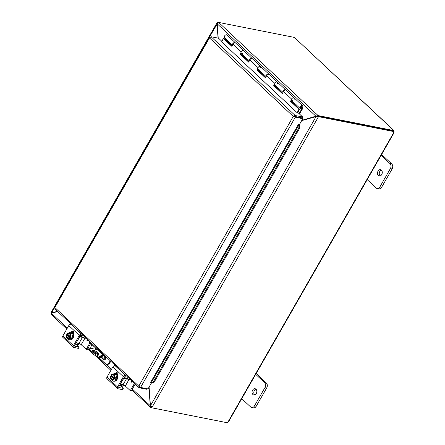 <?xml version="1.0" encoding="UTF-8"?>
<svg xmlns="http://www.w3.org/2000/svg" width="445" height="445" viewBox="0 0 445 445"><rect width="100%" height="100%" fill="white"/><g stroke="black" fill="none" stroke-linecap="round" stroke-linejoin="round"><path stroke-width="0.67" d="M380.864 155.049L390.009 163.61A3.655 2.687 101.2 0 1 390.365 168.616L379.913 186.872A3.655 2.687 101.2 0 1 377.104 188.485A3.655 2.687 101.2 0 1 376.07 187.946L366.93 179.385M378.361 175.491A3.198 2.353 101.2 0 1 377.766 171.709A3.198 2.353 101.2 0 1 380.508 169.684A3.198 2.353 101.2 0 1 382.194 173.283A3.198 2.353 101.2 0 1 379.268 175.964A3.198 2.353 101.2 0 1 378.361 175.491M377.104 188.485L378.851 188.836A3.655 2.687 -78.8 0 0 381.66 187.217L392.117 168.961A3.655 2.687 -78.8 0 0 391.756 163.955L381.621 154.46M381.337 170.096A3.198 2.353 -78.8 0 0 379.346 172.654A3.198 2.353 -78.8 0 0 380.113 175.836A3.198 2.353 -78.8 0 0 380.186 175.903M97.26 349.603L91.481 348.463A5.479 1.546 -150.2 0 0 89.873 348.685L89.362 349.586A5.479 1.546 29.8 0 0 90.468 351.589L90.986 350.688A5.479 1.546 -150.2 0 1 89.873 348.685M105.871 358.514L99.368 357.229L99.88 356.328A5.479 1.546 -150.2 0 1 93.088 352.657L90.986 350.688M93.088 352.657L92.571 353.558A5.479 1.546 29.8 0 0 99.368 357.229M92.571 353.558L90.468 351.589M98.167 354.415A3.655 1.029 29.8 0 0 92.682 351.277M99.88 356.328L106.121 357.563M100.993 354.899A1.14 0.323 -150.2 0 1 102.133 355.444A1.14 0.323 -150.2 0 1 102.639 356.078A1.14 0.323 -150.2 0 1 101.488 355.789A1.14 0.323 -150.2 0 1 100.653 354.943A1.14 0.323 -150.2 0 1 100.993 354.899M97.783 354.359A3.655 1.029 -150.2 0 1 94.117 352.612A3.655 1.029 -150.2 0 1 92.51 350.577A3.655 1.029 -150.2 0 1 96.198 351.5A3.655 1.029 -150.2 0 1 98.851 354.209A3.655 1.029 -150.2 0 1 97.783 354.359M255.424 374.078L264.569 382.639A3.655 2.687 101.2 0 1 264.925 387.645L254.473 405.901A3.655 2.687 101.2 0 1 251.664 407.52A3.655 2.687 101.2 0 1 250.63 406.975L241.49 398.414M252.921 394.52A3.198 2.353 101.2 0 1 252.326 390.743A3.198 2.353 101.2 0 1 255.068 388.719A3.198 2.353 101.2 0 1 256.754 392.312A3.198 2.353 101.2 0 1 253.828 394.999A3.198 2.353 101.2 0 1 252.921 394.52M251.664 407.52L253.411 407.865A3.655 2.687 -78.8 0 0 256.22 406.246L266.677 387.995A3.655 2.687 -78.8 0 0 266.316 382.984L256.175 373.489M255.897 389.125A3.198 2.353 -78.8 0 0 253.906 391.683A3.198 2.353 -78.8 0 0 254.673 394.871A3.198 2.353 -78.8 0 0 254.746 394.938M316.306 116.635L317.546 116.429L318.064 115.533L301.86 120.334M218.234 38.137L217.21 23.791L218.706 22.467L318.114 115.578L317.546 116.429M301.704 120.601L316.061 116.584L318.186 117.235L152.118 407.203L150.427 405.796L149.092 387.078M317.563 116.651L317.897 116.067L318.52 116.651L318.186 117.235L317.563 116.651L316.061 116.584L150.427 405.796M148.936 387.35L150.26 405.84L150.811 407.57L131.831 389.937M150.482 405.885L132.337 389.058M57.5 311.344L51.331 312.807M51.881 313.147L51.409 313.052L54.663 307.367M316.762 116.507L316.045 116.362L217.21 23.791M51.453 314.509L51.425 313.274L57.683 311.522M151.328 406.669L150.861 407.62L226.371 422.566M50.93 312.779L216.893 22.99L217.399 22.834L217.038 23.841L218.056 38.103M217.216 23.874L209.445 37.107M218.706 22.467L217.733 22.25L217.605 23.029M217.733 22.25L218.095 22.589M152.118 407.203L151.784 407.792L151.161 407.208L151.372 406.841M318.52 116.651L394.048 131.609L393.425 131.025L317.897 116.067M218.656 22.422L294.156 37.374A1.024 0.289 -150.2 0 0 294.718 37.725L393.764 130.352L393.825 131.764M51.186 313.569L51.231 312.974M151.328 406.808L150.861 407.62M393.347 131.014L393.619 130.535A1.024 0.289 -150.2 0 1 393.53 130.29A1.024 0.289 -150.2 0 1 393.536 130.279L294.718 37.725M393.619 130.535L318.114 115.578M151.784 407.792L227.312 422.75A1.024 0.629 -46.9 0 1 228.085 421.816L228.224 421.193M393.786 131.993L393.708 132.627A1.024 0.629 -46.9 0 1 394.048 131.609M228.641 421.576L394.053 132.744L393.708 132.627L228.085 421.816M89.556 341.371L89.417 341.615A3.655 1.029 29.8 0 0 90.157 342.95L90.535 342.288M92.026 344.703L91.359 345.871A3.655 2.687 101.2 0 0 90.73 348.374M104.186 355.071L103.802 355.733A3.655 1.029 29.8 0 0 107.073 357.78M110.777 361.245L109.926 362.731L109.203 362.592L110.254 360.756M109.203 362.592A3.655 2.687 101.2 0 1 106.394 364.205A3.655 2.687 101.2 0 1 105.365 363.665L98.106 356.868M106.394 364.205L107.117 364.349A3.655 2.687 -78.8 0 0 109.926 362.731M106.138 357.341A2.286 1.68 101.2 0 1 103.991 359.782A2.286 1.68 101.2 0 1 103.346 359.443L101.415 357.635M97.95 354.392L96.081 352.64M95.124 349.18A2.286 1.68 101.2 0 1 95.825 348.257M103.802 355.733L90.157 342.95M96.259 348.669A2.286 1.68 -78.8 0 0 95.847 349.325M102.133 357.774L104.063 359.582A2.286 1.68 -78.8 0 0 104.358 359.799M302.672 117.002L302.155 117.897L294.673 116.418L295.185 115.516L302.672 117.002L298.528 113.119L297.316 112.88L221.638 41.869M151.945 383.212L153.976 382.5L153.163 382.261L151.128 382.973L151.945 383.212M151.128 382.973L150.51 382.611L298.284 124.583L299.313 124.784L302.795 118.704L302.172 118.12L294.685 116.64L295.308 117.219L302.795 118.704M153.163 382.261L298.845 127.882L299.663 128.121L299.719 125.184L298.901 124.945L298.845 127.882M299.257 124.772A1.541 0.434 29.8 0 1 299.707 125.173L298.284 124.583M153.976 382.5L299.663 128.121M151.4 383.05L148.052 388.902L140.564 387.417L138.796 386.143L139.257 387.784L146.744 389.264L147.061 388.707M210.057 37.141L209.233 37.252L54.613 307.228M221.894 41.346L218.534 38.198L211.052 36.712L295.185 115.516L293.978 116.579L294.685 116.64M140.564 387.417L295.308 117.219L293.261 116.434L294.673 116.418M139.73 386.961L139.257 387.784M209.79 37.419L209.495 37.096L209.462 37.947L55.002 307.278M294.879 115.483L293.261 116.434L209.462 37.947L211.052 36.712M293.261 116.434L138.796 386.143L55.002 307.656L54.841 308.858L138.901 387.589L139.519 386.282M301.115 108.558L301.677 109.086L301.198 108.524M225.776 38.832L225.298 39.666M296.437 116.768L295.981 116.896M301.677 109.086L299.079 113.631M301.271 107.117L301.699 107.523L301.56 108.346A1.825 1.129 133.1 0 1 300.08 108.43A1.825 1.129 133.1 0 1 300.509 106.322A1.825 1.129 133.1 0 1 302.583 105.76A1.825 1.129 133.1 0 1 302.806 106.639L302.389 109.031L299.518 114.042M291.631 100.503L291.191 101.388L290.546 101.332L291.647 99.118A1.825 1.129 -46.9 0 1 294.184 97.894A1.825 1.129 133.1 0 0 292.109 98.456A1.825 1.129 133.1 0 0 291.681 100.559L300.08 108.43M282.959 92.326A1.825 1.129 -46.9 0 1 283.693 90.285A1.825 1.129 -46.9 0 1 285.612 89.868A1.825 1.129 -46.9 0 1 285.757 90.057M274.832 84.773L274.393 85.651L273.753 85.601L274.849 83.387A1.825 1.129 -46.9 0 1 277.385 82.158A1.825 1.129 133.1 0 0 275.31 82.725A1.825 1.129 133.1 0 0 274.888 84.828L282.937 92.371M266.166 76.59A1.825 1.129 -46.9 0 1 266.894 74.549A1.825 1.129 -46.9 0 1 268.819 74.137A1.825 1.129 -46.9 0 1 268.958 74.321M258.033 69.036L257.594 69.921L256.954 69.865L258.05 67.651A1.825 1.129 -46.9 0 1 260.586 66.427A1.825 1.129 133.1 0 0 258.512 66.989A1.825 1.129 133.1 0 0 258.089 69.092L266.143 76.635M296.587 117.013L297.043 116.885M232.568 45.123A1.825 1.129 -46.9 0 1 233.297 43.087A1.825 1.129 -46.9 0 1 235.221 42.67L226.989 34.96A1.825 1.129 133.1 0 0 224.92 35.522A1.825 1.129 133.1 0 0 224.491 37.63L232.546 45.173M249.367 60.859A1.825 1.129 -46.9 0 1 250.096 58.818A1.825 1.129 -46.9 0 1 252.02 58.401A1.825 1.129 -46.9 0 1 252.159 58.59M241.235 53.305L240.801 54.184L240.155 54.134L241.251 51.92A1.825 1.129 -46.9 0 1 243.788 50.697A1.825 1.129 133.1 0 0 241.718 51.258A1.825 1.129 133.1 0 0 241.29 53.361L249.345 60.904M301.699 107.523A0.912 0.562 -46.9 0 1 300.709 107.762A0.912 0.562 -46.9 0 1 300.92 106.711A0.912 0.562 -46.9 0 1 301.955 106.427A0.912 0.562 -46.9 0 1 302.072 106.867L301.71 109.003M302.583 105.76L294.184 97.894A1.825 1.129 -46.9 0 1 294.267 99.229M293.021 100.559A1.825 1.129 -46.9 0 1 291.803 100.653M291.191 101.388L299.591 109.253L298.945 109.197L290.546 101.332M285.612 89.868L277.385 82.158A1.825 1.129 -46.9 0 1 277.469 83.493M276.223 84.828A1.825 1.129 -46.9 0 1 275.004 84.917M274.393 85.651L282.503 93.25M294.184 97.894L285.951 90.185A1.825 1.129 133.1 0 0 283.415 91.409L282.319 93.622L273.753 85.601M268.819 74.137L260.586 66.427A1.825 1.129 -46.9 0 1 260.675 67.762M259.424 69.092A1.825 1.129 -46.9 0 1 258.206 69.186M257.594 69.921L265.704 77.513M277.385 82.158L269.153 74.449A1.825 1.129 133.1 0 0 266.616 75.678L265.52 77.892L256.954 69.865M252.02 58.401L243.788 50.697A1.825 1.129 -46.9 0 1 243.877 52.026M242.625 53.361A1.825 1.129 -46.9 0 1 241.407 53.45M240.801 54.184L248.905 61.783M260.586 66.427L252.354 58.718A1.825 1.129 133.1 0 0 249.817 59.942L248.722 62.155L240.155 54.134M243.788 50.697L235.555 42.987A1.825 1.129 133.1 0 0 233.019 44.211L231.923 46.425L223.357 38.398L221.593 41.958M297.182 112.757L298.945 109.197M223.357 38.398L224.002 38.454L232.112 46.046M297.75 112.963L299.591 109.253M300.586 107.356A0.879 0.54 133.1 0 0 300.764 107.312L301.51 106.516A0.879 0.54 133.1 0 0 301.543 106.338M75.733 343.584L76.991 344.764A1.463 0.412 29.8 0 0 77.302 345.203L79.182 347.044L74.888 346.238A0.912 0.562 133.1 0 1 74.699 346.143A0.912 0.562 133.1 0 1 74.716 345.359L80.017 336.097A0.912 0.562 133.1 0 1 81.062 335.458L83.821 336.003M77.013 344.664L77.63 344.269A1.825 1.129 133.1 0 0 78.609 343.406M79.555 343.662A3.655 2.253 -46.9 0 1 77.497 345.387M79.054 347.061L78.409 348.19M78.331 348.329L73.759 347.423A1.825 1.129 -46.9 0 1 73.38 347.233A1.825 1.129 -46.9 0 1 73.414 345.659L79.299 335.391A1.825 1.129 -46.9 0 1 81.385 334.112L81.913 334.217M73.291 331.536A2.053 1.507 -78.8 0 0 72.246 332.421L72.118 332.643M71.417 324.383L70.883 324.277A1.825 1.129 133.1 0 0 68.797 325.556L62.917 335.83A1.825 1.129 133.1 0 0 62.884 337.405L73.38 347.233M71.156 332.354L71.233 332.22A2.053 1.507 101.2 0 1 72.813 331.314A2.053 1.507 101.2 0 1 73.592 334.434L73.497 334.601M69.982 339.869A2.053 1.507 101.2 0 1 69.403 339.908A2.053 1.507 101.2 0 1 68.569 339.29M67.501 334.095A2.192 1.613 101.2 0 1 68.886 333.544A2.192 1.613 101.2 0 1 69.943 336.381L70.266 336.681A2.742 2.014 -78.8 0 0 70.377 334.456A2.742 2.014 -78.8 0 0 68.803 332.982L67.862 332.949A3.877 2.392 -46.9 0 0 67.173 333.767A4.717 1.329 29.8 0 0 67.178 333.795L69.976 336.275M70.266 336.681A4.717 1.329 29.8 0 0 70.321 336.72L71.278 336.909L70.755 337.822L69.798 337.633A4.717 1.329 -150.2 0 1 69.743 337.599L66.655 334.707A4.717 1.329 -150.2 0 1 66.65 334.679L67.607 334.874L70.755 337.822M67.607 334.874L67.907 334.34M69.798 337.633A3.877 2.392 133.1 0 0 69.503 338.534L71.128 338.851L72.635 336.22L71.817 333.427L68.803 332.982A2.742 2.014 -78.8 0 0 67.178 333.795M70.193 333.105A3.877 2.142 57.2 0 0 70.377 334.456A3.877 2.142 57.2 0 0 71.011 335.897A3.877 2.392 133.1 0 0 70.321 336.72M72.635 336.22L71.011 335.897M69.503 338.534L68.113 338.406A2.742 2.014 -78.8 0 0 69.743 337.599M67.162 335.046A2.192 1.613 -78.8 0 0 68.124 337.861M68.975 333.566A2.192 1.613 -78.8 0 0 67.684 334.134M66.655 334.707A2.742 2.014 -78.8 0 0 66.539 336.932A2.742 2.014 -78.8 0 0 68.113 338.406L67.173 338.372A3.877 2.142 -122.8 0 1 66.539 336.932A3.877 2.142 -122.8 0 1 66.355 335.58A3.877 2.392 -46.9 0 1 66.65 334.679M69.42 337.293A2.192 1.613 101.2 0 1 68.035 337.844A2.192 1.613 101.2 0 1 66.978 335.007M71.128 338.851L67.173 338.372M68.947 332.993A3.799 2.792 101.2 0 1 71.044 332.332L71.534 332.432A3.799 2.792 101.2 0 1 73.531 336.698A3.799 2.792 101.2 0 1 70.054 339.885L69.57 339.791A3.799 2.792 101.2 0 1 68.497 339.224A3.799 2.792 101.2 0 1 67.957 338.528M71.044 332.332A3.799 2.792 101.2 0 1 73.047 336.604A3.799 2.792 101.2 0 1 69.57 339.791M73.92 333.455A3.655 2.687 -78.8 0 0 72.808 332.832A3.655 2.687 -78.8 0 0 72.657 332.81M73.876 333.694A3.655 2.687 -78.8 0 0 72.513 332.771A3.655 2.687 -78.8 0 0 72.285 332.743M88.082 340.125A0.467 0.345 101.2 0 0 88.082 339.997A0.807 0.59 101.2 0 1 87.337 340.842A0.807 0.59 101.2 0 1 87.353 339.307A0.807 0.59 -78.8 0 0 87.348 340.848M84.962 338.667L84.695 338.612A1.825 0.517 29.8 0 0 82.431 337.388L79.611 336.815M79.9 336.303L81.435 336.609A3.655 1.029 -150.2 0 1 85.195 338.423M82.431 337.388L78.949 343.473A1.825 0.517 -150.2 0 1 81.213 344.697L84.695 338.612A0.439 0.323 -78.8 0 0 85.162 338.484L85.618 337.683M86.953 349.331A0.439 0.323 -78.8 0 0 87.415 349.197L90.702 343.462M87.415 349.197L86.408 348.997A0.439 0.323 101.2 0 1 85.946 349.13L81.213 344.697M86.408 348.997L89.973 342.772M76.123 342.9L79.788 336.865M78.949 343.473L76.306 342.95M119.827 384.886L121.085 386.065A1.463 0.412 29.8 0 0 121.396 386.505L123.276 388.346L118.982 387.539A0.912 0.562 133.1 0 1 118.793 387.445A0.912 0.562 133.1 0 1 118.809 386.655L124.116 377.399A0.912 0.562 133.1 0 1 125.156 376.754L127.921 377.304M121.107 385.96L121.724 385.57A1.825 1.129 133.1 0 0 122.703 384.703M123.649 384.964A3.655 2.253 -46.9 0 1 121.591 386.688M123.148 388.363L122.503 389.492M122.425 389.631L117.853 388.724A1.825 1.129 -46.9 0 1 117.474 388.535A1.825 1.129 -46.9 0 1 117.508 386.961L123.393 376.693A1.825 1.129 -46.9 0 1 125.479 375.413L126.013 375.519M117.391 372.832A2.053 1.507 -78.8 0 0 116.34 373.722L116.212 373.939M115.511 365.684L114.977 365.579A1.825 1.129 133.1 0 0 112.891 366.858L107.011 377.126A1.825 1.129 133.1 0 0 106.978 378.701L117.474 388.535M115.249 373.655L115.327 373.522A2.053 1.507 101.2 0 1 116.907 372.615A2.053 1.507 101.2 0 1 117.686 375.736L117.591 375.903M114.076 381.17A2.053 1.507 101.2 0 1 113.497 381.204A2.053 1.507 101.2 0 1 112.663 380.592M111.595 375.396A2.192 1.613 101.2 0 1 112.98 374.846A2.192 1.613 101.2 0 1 114.037 377.683L114.359 377.983A2.742 2.014 -78.8 0 0 114.471 375.758A2.742 2.014 -78.8 0 0 112.897 374.284L111.956 374.245A3.877 2.392 -46.9 0 0 111.267 375.068A4.717 1.329 29.8 0 0 111.272 375.096L114.07 377.577M114.359 377.983A4.717 1.329 29.8 0 0 114.415 378.016L115.372 378.205L114.849 379.123L113.892 378.934A4.717 1.329 -150.2 0 1 113.837 378.895L110.749 376.008A4.717 1.329 -150.2 0 1 110.744 375.981L111.701 376.17L114.849 379.123M111.701 376.17L112.001 375.641M113.892 378.934A3.877 2.392 133.1 0 0 113.597 379.83L115.222 380.152L116.729 377.521L115.911 374.729L112.897 374.284A2.742 2.014 -78.8 0 0 111.272 375.096M114.287 374.406A3.877 2.142 57.2 0 0 114.471 375.758A3.877 2.142 57.2 0 0 115.11 377.199A3.877 2.392 133.1 0 0 114.415 378.016M116.729 377.521L115.11 377.199M113.597 379.83L112.212 379.707A2.742 2.014 -78.8 0 0 113.837 378.895M111.256 376.348A2.192 1.613 -78.8 0 0 112.223 379.162M113.069 374.868A2.192 1.613 -78.8 0 0 111.778 375.435M110.749 376.008A2.742 2.014 -78.8 0 0 110.633 378.233A2.742 2.014 -78.8 0 0 112.212 379.707L111.272 379.674A3.877 2.142 -122.8 0 1 110.633 378.233A3.877 2.142 -122.8 0 1 110.449 376.882A3.877 2.392 -46.9 0 1 110.744 375.981M113.514 378.595A2.192 1.613 101.2 0 1 112.129 379.146A2.192 1.613 101.2 0 1 111.072 376.309M115.222 380.152L111.272 379.674M113.041 374.29A3.799 2.792 101.2 0 1 115.138 373.633L115.628 373.728A3.799 2.792 101.2 0 1 117.625 378A3.799 2.792 101.2 0 1 114.148 381.187L113.664 381.087A3.799 2.792 101.2 0 1 112.591 380.525A3.799 2.792 101.2 0 1 112.051 379.83M115.138 373.633A3.799 2.792 101.2 0 1 117.141 377.905A3.799 2.792 101.2 0 1 113.664 381.087M118.014 374.757A3.655 2.687 -78.8 0 0 116.901 374.128A3.655 2.687 -78.8 0 0 116.751 374.106M117.975 374.996A3.655 2.687 -78.8 0 0 116.607 374.073A3.655 2.687 -78.8 0 0 116.379 374.039M132.187 381.304A0.807 0.59 101.2 0 1 131.431 382.144A0.807 0.59 101.2 0 1 131.447 380.608M129.056 379.969L128.789 379.913A1.825 0.517 29.8 0 0 126.525 378.689L123.704 378.111M123.994 377.605L125.529 377.905A3.655 1.029 -150.2 0 1 129.295 379.724M126.525 378.689L123.043 384.769A1.825 0.517 -150.2 0 1 125.306 385.993L128.789 379.913A0.439 0.323 -78.8 0 0 129.256 379.785L129.712 378.984M131.053 390.627A0.439 0.323 -78.8 0 0 131.509 390.499L135.174 384.102M131.509 390.499L130.502 390.298A0.439 0.323 101.2 0 1 130.04 390.426L125.306 385.993M130.502 390.298L134.44 383.412M120.217 384.196L123.882 378.161M123.043 384.769L120.4 384.246M391.756 163.955L390.009 163.61M390.365 168.616L392.117 168.961M381.66 187.217L379.913 186.872M266.316 382.984L264.569 382.639M264.925 387.645L266.677 387.995M256.22 406.246L254.473 405.901M51.425 313.274L67.312 328.154M88.243 347.756L89.651 349.08M97.883 356.784L111.406 369.456M103.346 359.443L104.063 359.582M298.89 124.934L151.116 382.961M301.538 106.372L302.072 106.867M291.647 99.118L283.415 91.409M274.849 83.387L266.616 75.678M258.05 67.651L249.817 59.942M241.251 51.92L233.019 44.211M77.169 345.07L77.63 344.269M74.888 346.238L74.593 345.96M73.414 345.659L62.917 335.83M68.797 325.556L79.299 335.391M81.385 334.112L70.883 324.277M71.233 332.22L72.246 332.421M88.066 340.214A0.467 0.345 101.2 0 1 87.559 340.531A0.467 0.345 101.2 0 1 87.715 339.646M121.263 386.371L121.724 385.57M118.982 387.539L118.687 387.261M117.508 386.961L107.011 377.126M112.891 366.858L123.393 376.693M125.479 375.413L114.977 365.579M115.327 373.522L116.34 373.722M132.159 381.515A0.467 0.345 101.2 0 1 131.659 381.827A0.467 0.345 101.2 0 1 131.809 380.948M131.459 380.62A0.807 0.59 -78.8 0 0 131.442 382.144M110.905 370.335L94.74 355.199M89.362 350.159L87.737 348.635M66.806 329.033L51.153 314.37M51.881 313.363L51.225 312.957M316.979 116.679L316.417 116.657M79.182 347.044L78.459 348.313M72.513 332.771L72.808 332.832M73.831 333.071L73.314 333.038M73.308 333.005L73.931 333.388M72.218 332.465L73.937 332.86M72.691 332.498L73.926 332.743M73.915 332.676L73.47 332.571M86.069 349.192L87.081 349.392M123.276 388.346L122.553 389.609M116.607 374.073L116.901 374.128M117.925 374.373L117.408 374.34M117.875 373.934L117.569 373.872M117.408 374.306L118.025 374.69M116.317 373.767L118.031 374.162M116.785 373.8L118.02 374.045M130.162 390.493L131.175 390.693"/></g></svg>
